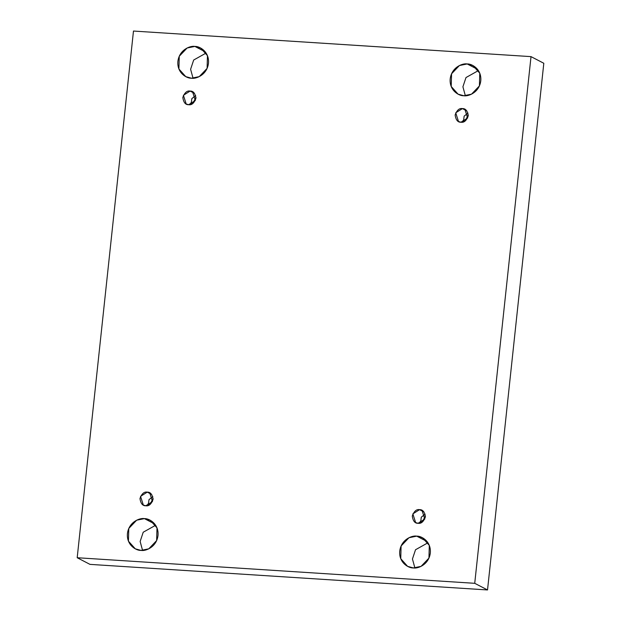 <?xml version="1.0" encoding="UTF-8"?>
<svg xmlns="http://www.w3.org/2000/svg" width="621" height="621" viewBox="0 0 621 621"><rect width="100%" height="100%" fill="white"/><g stroke="black" fill="none" stroke-linecap="round" stroke-linejoin="round"><path stroke-width="0.93" d="M413.322 567.936L421.077 566.352L428.948 558.1L429.305 545.401L422.443 537.739L416.722 536.148L427.038 541.496L416.722 536.148C421.263 535.799 431.362 541.248 430.314 553.024C428.847 564.776 417.731 568.859 413.322 567.936C408.789 568.285 398.682 562.836 399.738 551.06C401.197 539.307 412.321 535.224 416.722 536.148L408.967 537.732L401.104 545.975L400.747 558.683L407.601 566.344L413.322 567.936M463.786 95.735L471.541 94.159L479.412 85.908L479.769 73.2L472.907 65.539L467.186 63.955L477.502 69.304L467.186 63.955C471.727 63.598 481.826 69.055 480.778 80.831C479.311 92.576 468.195 96.659 463.786 95.735C459.245 96.084 449.146 90.635 450.194 78.859C451.661 67.115 462.785 63.024 467.186 63.955L459.431 65.531L451.568 73.783L451.211 86.482L458.065 94.151L463.786 95.735M141.021 550.408L148.768 548.832L156.639 540.581L156.997 527.881L150.135 520.212L144.414 518.628L154.73 523.977L144.414 518.628C148.955 518.279 159.054 523.728 158.006 535.504C156.539 547.248 145.423 551.339 141.021 550.408C136.48 550.757 126.381 545.308 127.429 533.532C128.889 521.787 140.012 517.704 144.414 518.628L136.659 520.204L128.795 528.455L128.438 541.163L135.293 548.824L141.021 550.408M191.478 78.215L199.232 76.631L207.103 68.388L207.461 55.68L200.599 48.019L194.878 46.428L205.194 51.784L194.878 46.428C199.419 46.078 209.518 51.527 208.47 63.303C207.003 75.056 195.887 79.139 191.478 78.215C186.944 78.564 176.838 73.115 177.893 61.339C179.353 49.587 190.476 45.504 194.878 46.428L187.123 48.011L179.259 56.255L178.902 68.962L185.757 76.624L191.478 78.215M192.432 103.769L190.802 102.931L192.432 103.769M188.652 104.701L195.343 100.486L192.557 91.761L190.104 91.077L194.528 93.367L190.104 91.077C193.247 90.891 195.188 93.297 195.933 98.312C194.132 103.156 191.71 105.283 188.652 104.701C185.508 104.887 183.568 102.473 182.822 97.466C184.623 92.622 187.053 90.487 190.104 91.077L183.412 95.292L186.199 104.017L188.652 104.701M149.576 504.834L147.945 503.996L149.576 504.834M145.788 505.766L152.487 501.551L149.7 492.826L147.247 492.142L151.664 494.432L147.247 492.142C150.383 491.956 152.324 494.363 153.069 499.377C151.276 504.221 148.846 506.348 145.788 505.766C142.651 505.952 140.711 503.538 139.966 498.531C141.759 493.687 144.188 491.553 147.247 492.142L140.548 496.358L143.335 505.083L145.788 505.766M421.876 522.362L420.254 521.516L421.876 522.362M418.096 523.286L424.795 519.071L422.008 510.346L419.555 509.662L423.972 511.96L419.555 509.662C422.691 509.476 424.632 511.89 425.377 516.897C423.584 521.741 421.154 523.876 418.096 523.286C414.96 523.472 413.019 521.066 412.274 516.051C414.067 511.207 416.497 509.08 419.555 509.662L412.856 513.877L415.643 522.603L418.096 523.286M464.741 121.297L463.111 120.451L464.741 121.297M460.961 122.221L467.652 118.006L464.865 109.28L462.412 108.597L466.837 110.895L462.412 108.597C465.556 108.411 467.497 110.825 468.242 115.832C466.441 120.676 464.019 122.811 460.961 122.221C457.817 122.407 455.876 120 455.131 114.986C456.932 110.142 459.361 108.015 462.412 108.597L455.721 112.812L458.508 121.537L460.961 122.221M543.81 63.272L487.524 589.95L89.983 564.373L77.19 557.728L133.476 31.05L531.017 56.627L543.81 63.272L531.017 56.627L474.731 583.313L487.524 589.95L543.81 63.272M468.281 114.893L465.059 121.095L468.281 114.893M425.416 515.958L422.202 522.16L425.416 515.958M153.108 498.438L149.894 504.64L153.108 498.438M195.972 97.373L192.751 103.575L195.972 97.373M206.11 53.049L193.682 60.02L190.6 69.28L193.046 78.23L190.6 69.28L193.682 60.02L206.11 53.049M155.646 525.25L143.218 532.22L140.136 541.481L142.582 550.431L140.136 541.481L143.218 532.22L155.646 525.25M478.418 70.569L465.991 77.547L462.909 86.8L465.354 95.75L462.909 86.8L465.991 77.547L478.418 70.569M427.954 542.77L415.527 549.74L412.445 559.001L414.89 567.951L412.445 559.001L415.527 549.74L427.954 542.77M474.731 583.313L77.19 557.728L89.983 564.373L487.524 589.95L474.731 583.313L531.017 56.627L133.476 31.05L77.19 557.728L474.731 583.313M463.39 121.91L464.151 116.127L467.978 113.061L464.151 116.127L463.39 121.91M420.526 522.975L421.294 517.192L425.121 514.126L421.294 517.192L420.526 522.975M148.225 505.447L148.986 499.672L152.813 496.606L148.986 499.672L148.225 505.447M191.082 104.382L191.842 98.607L195.669 95.541L191.842 98.607L191.082 104.382"/></g></svg>
